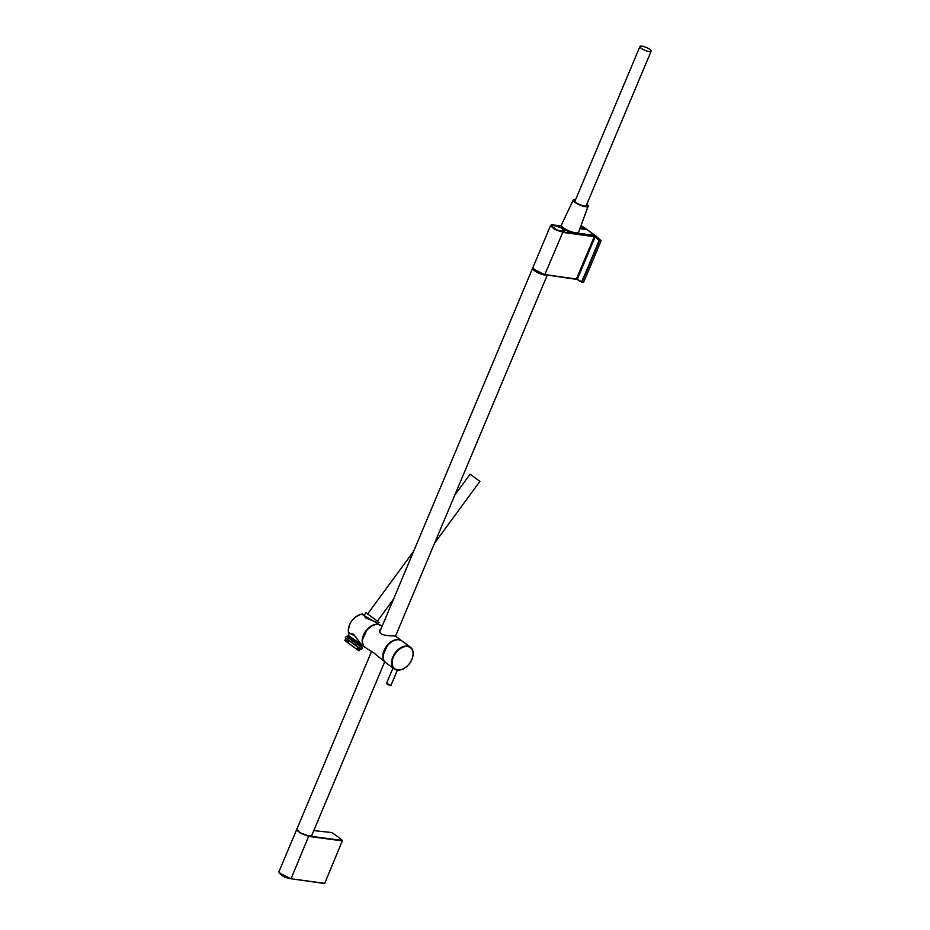 <?xml version="1.0" encoding="UTF-8"?>
<svg xmlns="http://www.w3.org/2000/svg" width="930" height="930" viewBox="0 0 930 930"><rect width="100%" height="100%" fill="white"/><g stroke="black" fill="none" stroke-linecap="round" stroke-linejoin="round"><path stroke-width="1.4" d="M384.695 661.846L311.724 835.454A8.079 2.104 -157.2 0 1 303.459 834.268A8.079 2.104 -157.2 0 1 296.821 829.2L371.5 651.558M546.538 274.955A7.882 2.058 -157.2 0 1 538.912 273.176A7.882 2.058 -157.2 0 1 532.844 269.003A7.882 2.058 -157.2 0 1 532.75 268.538M532.716 268.119A8.079 2.104 22.8 0 0 532.599 268.293A8.079 2.104 22.8 0 0 538.075 272.85A8.079 2.104 22.8 0 0 546.875 275.001M382.114 626.308L381.242 625.669A13.532 8.893 -53.6 0 0 366.048 631.284A13.532 8.893 -53.6 0 0 365.176 647.454L373.442 652.593L385.566 662.486A13.532 8.893 -53.6 0 1 386.438 646.315A13.532 8.893 -53.6 0 1 401.632 640.7A13.532 8.893 -53.6 0 1 401.772 640.817L395.843 636.446L393.716 635.899C388.368 635.922 377.313 635.295 379.998 629.877L381.184 628.517M348.564 632.447L355.225 636.236L361.398 644.664L364.886 647.234A13.532 8.893 126.4 0 0 365.037 647.338L364.886 647.234A13.532 8.893 126.4 0 1 365.746 631.086A13.532 8.893 126.4 0 1 380.916 625.437A13.532 8.893 126.4 0 1 380.951 625.448A13.532 8.893 126.4 0 1 381.091 625.565L361.91 614.242M562.034 226.653L562.034 226.653C562.069 228.013 564.475 229.791 569.241 231.977L595.409 235.604A161.588 114.285 97.1 0 1 600.943 240.51L601.001 240.917A2278.953 1611.783 97.1 0 1 583.622 282.243L581.808 282.174L583.331 282.394M580.948 225.711A161.588 114.285 97.1 0 1 586.714 229.187L586.609 229.454M601.001 240.917L599.466 240.707A2278.872 1611.737 97.1 0 1 582.099 282.023L581.68 281.848A2278.558 1611.504 -82.9 0 0 599.048 240.533A161.262 114.053 -82.9 0 0 594.909 236.79L562.755 232.372L544.794 274.71C539.295 274.524 530.751 268.386 532.785 267.863L536.657 271.676L545.038 274.536L577.1 279.151A161.262 114.053 -82.9 0 0 581.68 281.848L581.808 282.174M562.697 231.954L554.478 229.28L550.56 225.583L553.187 224.967L561.534 225.874L553.257 224.99C546.305 223.874 556.047 231.059 562.697 231.954L595.258 236.546L577.216 279.477L544.736 274.687L532.948 268.782M595.258 236.546A161.576 114.274 97.1 0 1 599.42 240.289L600.943 240.51M559.476 230.838L564.487 231.035C565.87 228.815 552.234 223.642 551.804 225.746C552.06 227.234 554.617 228.931 559.476 230.838M567.881 231.361L571.427 231.756M300.599 832.885L308.772 835.989L342.484 840.476L324.709 883.326L290.811 878.722L279.023 872.817M342.542 840.894L308.841 836.419L300.553 833.315L296.775 829.409M324.407 883.477L290.881 878.757C284.487 877.606 280.476 875.328 278.872 871.91L282.743 875.723L291.113 878.583L308.772 835.989M331.44 832.699L331.743 832.559A161.588 114.285 97.1 0 1 342.484 840.476M331.743 832.559L313.759 830.606L331.673 832.536M552.618 227.164L553.443 227.315A121.051 85.618 -82.9 0 1 554.733 228.269L552.897 227.397M586.284 229.419L587.272 229.768M594.677 235.255L578.855 233.407M586.388 229.419L579.843 228.71L587.249 229.733L594.642 235.197L587.202 229.722M577.914 232.849L578.82 233.349M470.348 474.358L479.915 481.38L470.348 474.358M377.417 621.101L366.002 612.754L377.894 621.473L377.417 621.101L393.541 599.129M349.366 633.539L348.064 635.155L363.165 645.966M639.991 46.953A6.057 1.581 22.8 0 0 645.664 50.592A6.057 1.581 22.8 0 0 651.128 51.197A6.057 1.581 22.8 0 0 646.164 47.395A6.057 1.581 22.8 0 0 639.956 46.5A6.057 1.581 22.8 0 0 639.991 46.953M575.403 200.078A6.661 1.732 22.8 0 0 574.566 200.508A6.661 1.732 22.8 0 0 574.601 201.008A6.661 1.732 22.8 0 0 580.832 205.019A6.661 1.732 22.8 0 0 586.853 205.681A6.661 1.732 22.8 0 0 586.574 204.774M575.658 199.462A8.079 2.104 22.8 0 0 573.275 199.938A8.079 2.104 22.8 0 0 573.299 200.566A8.079 2.104 22.8 0 0 580.901 205.437A8.079 2.104 22.8 0 0 588.167 206.204A8.079 2.104 22.8 0 0 586.83 204.158M573.275 199.938L561.418 225.002A9.288 2.418 22.8 0 0 561.453 225.711A9.288 2.418 22.8 0 0 570.206 231.314A9.288 2.418 22.8 0 0 578.553 232.198L588.167 206.204M348.518 637.201L361.526 646.734L362.34 645.385M351.563 637.759L348.564 636.19L350.889 637.701M360.131 643.758C366.839 649 357.213 642.293 350.773 637.841L360.236 644.118M350.773 637.841L348.564 636.19M352.214 640.433L352.923 640.456M348.715 637.852L351.342 639.294M348.134 636.922L347.227 636.446L348.343 636.283M350.994 639.038L348.855 637.654M345.367 640.875L346.483 641.735L347.657 639.689L348.797 640.526L347.68 642.514L356.934 649.396L358.608 647.617M346.472 641.433L347.808 642.607L349.145 640.782L358.131 647.373L356.934 649.303L358.434 647.594L359.515 648.384L358.283 649.965L359.608 648.35M358.399 650.442L357.248 649.21M358.12 647.268L356.608 649.163L347.704 642.63L349.25 640.77M347.692 642.2L348.971 640.549M346.634 641.84L344.798 640.375L346.1 638.515L347.669 639.596L346.506 641.328M356.934 649.303L358.05 650.093M362.491 648.14L361.456 649.489L345.356 637.678L346.332 636.294L362.491 648.14L352.365 640.235M383.3 658.428A13.369 8.789 -53.6 0 1 386.624 646.455A13.369 8.789 -53.6 0 1 397.087 639.735M363.049 637.248A13.369 8.789 -53.6 0 1 370.861 626.646M348.901 626.739A13.125 8.626 -53.6 0 1 356.643 616.241M362.456 614.149L362.328 614.056A13.532 8.893 126.4 0 0 348.506 632.9L348.634 632.993M364.025 615.265L362.189 614.009C352.912 616.846 348.32 623.1 348.425 632.772L349.273 633.504M376.394 624.483A13.369 8.789 126.4 0 0 365.943 631.203A13.369 8.789 126.4 0 0 362.619 643.176M411.827 659.405A13.125 8.626 126.4 0 0 402.26 647.547A13.125 8.626 126.4 0 0 393.75 667.787A13.125 8.626 126.4 0 0 411.827 659.405M412.513 657.44A13.532 8.893 126.4 0 0 410.397 647.175A13.532 8.893 126.4 0 0 395.215 652.79A13.532 8.893 126.4 0 0 394.332 668.961A13.532 8.893 126.4 0 0 404.771 667.938M398.958 639.77A13.532 8.893 126.4 0 0 385.439 648.524A13.532 8.893 126.4 0 0 385.857 662.706L394.332 668.961L399.528 670.135L402.632 669.251C406.782 667.275 409.886 663.985 411.955 659.382C414.036 653.953 413.513 649.884 410.397 647.175L401.923 640.921A13.532 8.893 126.4 0 0 398.958 639.77M391.542 641.898A13.369 8.789 126.4 0 0 383.73 652.5M390.6 685.154L386.88 683.596M387.078 683.759A2.43 0.628 -157.2 0 1 386.648 683.12L387.124 684.131C390.24 685.538 391.565 685.829 391.112 684.992A2.43 0.628 -157.2 0 1 389.472 684.945A2.43 0.628 -157.2 0 1 387.078 683.759M581.715 282.127A161.576 114.274 97.1 0 1 577.216 279.477M576.368 279.151L594.444 236.174M583.389 282.418L576.437 279.186L544.736 274.687M583.261 228.234A161.262 114.053 -82.9 0 0 580.611 226.641M580.75 226.257A161.576 114.274 97.1 0 1 583.819 228.106M571.776 232.349L569.567 232.093M324.477 883.5L290.811 878.722M554.524 228.548L554.466 228.501A120.807 85.444 -82.9 0 0 553.199 227.513L553.152 227.606M563.336 231.558A6.684 1.744 22.8 0 0 564.243 231.105A6.684 1.744 22.8 0 0 564.126 230.466M552.478 225.56A6.684 1.744 22.8 0 0 551.932 225.932A6.684 1.744 22.8 0 0 551.932 226.397M289.137 878.153A6.452 1.686 -157.2 0 1 288.195 877.92M361.526 646.722L352.551 640.177M357.155 649.279L358.306 649.977M357.027 649.314L358.166 650.07M359.643 648.373L360.538 649.012M357.701 649.965L356.934 649.396M344.798 640.375L347.646 642.432M346.46 641.444L347.646 642.305M347.68 642.514L346.437 641.595L347.622 639.561M356.608 649.163L347.878 642.758M361.119 649.442L346.739 638.875M532.599 268.293L379.789 631.819M547.282 275.059L395.459 636.26M365.176 647.454C363.049 645.78 362.154 643.2 362.502 639.701L366.746 630.308C371.919 624.728 376.755 623.181 381.242 625.669M364.095 615.439L365.339 617.753L376.79 622.391M349.517 633.493L353.458 634.19L361.398 644.664M385.857 662.706C383.73 661.032 382.835 658.452 383.183 654.952L387.426 645.56C391.077 641.398 394.901 639.468 398.912 639.759L401.923 640.921M393.006 667.973L386.648 683.12M397.354 670.146L391.112 684.992M550.56 225.583L532.785 267.863M296.635 829.63L278.872 871.91M564.15 231.372L564.243 231.105C565.324 231.245 564.254 230.152 561.023 227.827C553.315 225.118 550.281 224.479 551.932 225.932L551.827 226.164M434.589 543.167L479.915 481.38M367.629 613.951L413.711 551.141M454.758 495.179L470.138 474.207M366.002 612.754L364.002 615.253M379.033 622.31L378.254 623.472M586.016 206.111L651.128 51.197M574.845 201.415L639.956 46.5M362.072 647.338L361.386 646.617M346.332 636.294L347.227 636.446M346.506 641.746L347.576 642.537M359.061 650.837L360.433 649.035M361.456 649.489L345.356 637.678"/></g></svg>
